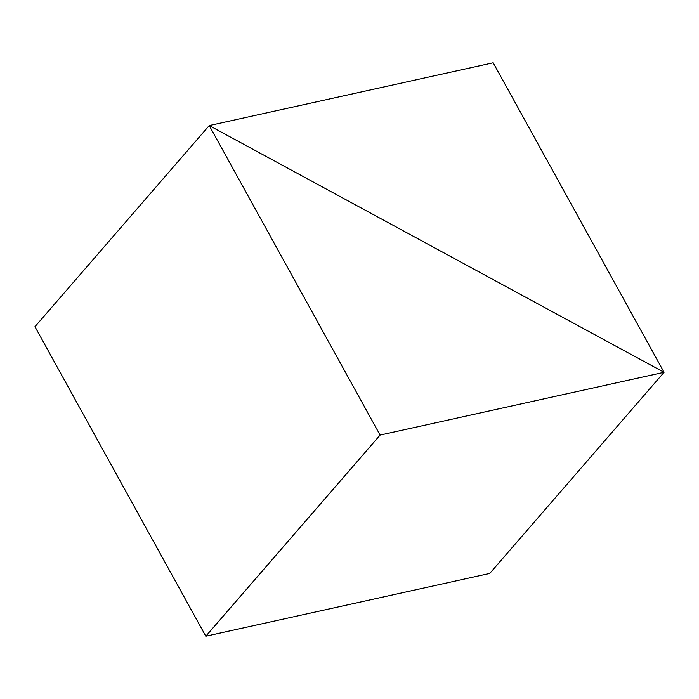 <?xml version="1.0" encoding="UTF-8"?>
<svg xmlns="http://www.w3.org/2000/svg" width="699" height="699" viewBox="0 0 699 699"><rect width="100%" height="100%" fill="white"/><g stroke="black" fill="none" stroke-linecap="round" stroke-linejoin="round"><path stroke-width="1.05" d="M664.05 372.296L209.237 125.567L493.188 62.779L664.05 372.296L380.099 435.084L209.237 125.567L664.05 372.296L489.763 573.433L664.05 372.296M34.95 326.704L209.237 125.567L34.95 326.704L205.812 636.221L380.099 435.084M489.763 573.433L205.812 636.221"/></g></svg>
